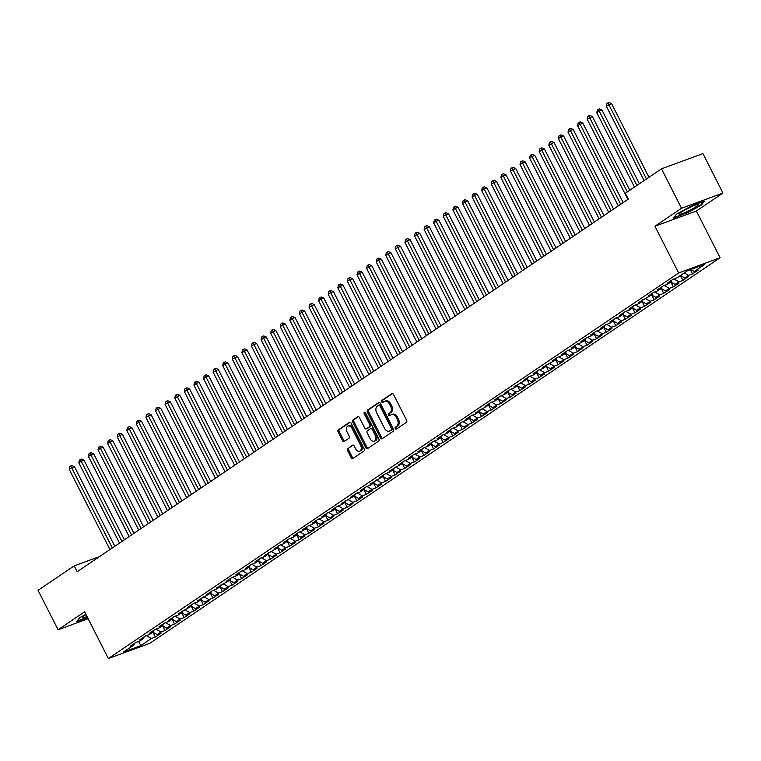 <?xml version="1.0" encoding="UTF-8"?>
<svg xmlns="http://www.w3.org/2000/svg" width="761" height="761" viewBox="0 0 761 761"><rect width="100%" height="100%" fill="white"/><g stroke="black" fill="none" stroke-linecap="round" stroke-linejoin="round"><path stroke-width="1.14" d="M395.235 428.548A1.132 0.78 -110.2 0 0 396.395 429.109L406.403 422.345A1.617 1.122 -110.2 0 0 406.612 420.272L393.523 394.464A1.617 1.122 -110.2 0 0 392.02 393.58A1.617 1.122 -110.2 0 0 391.858 393.665L381.851 400.429A1.132 0.78 -110.2 0 0 382.869 402.436L384.162 401.561A5.184 3.577 -110.2 0 1 384.705 401.285A5.184 3.577 -110.2 0 1 389.508 404.11L390.593 406.26A5.184 3.577 -110.2 0 1 389.908 412.89L388.614 413.765A1.132 0.78 -110.2 0 0 389.632 415.772L390.926 414.897A5.184 3.577 -110.2 0 1 391.468 414.621A5.184 3.577 -110.2 0 1 396.272 417.447L397.356 419.596A5.184 3.577 -110.2 0 1 396.671 426.227L395.378 427.102A1.132 0.78 -110.2 0 0 395.235 428.548M391.468 414.621L392.59 414.203A5.184 3.577 -110.2 0 1 397.385 417.038L398.479 419.187A5.184 3.577 -110.2 0 1 397.794 425.808L396.5 426.683A1.132 0.78 -110.2 0 0 396.947 428.738M392.524 393.561L382.973 400.02A1.132 0.78 -110.2 0 0 383.42 402.065M384.705 401.285L385.827 400.866A5.184 3.577 -110.2 0 1 390.621 403.701L391.715 405.851A5.184 3.577 -110.2 0 1 391.03 412.472L389.737 413.347A1.132 0.78 -110.2 0 0 390.184 415.401M347.748 448.419A1.617 1.122 -110.2 0 0 347.539 450.493L351.211 457.732A1.617 1.122 -110.2 0 0 352.714 458.617A1.617 1.122 -110.2 0 0 352.876 458.531L363.986 451.016A1.617 1.122 -110.2 0 0 364.205 448.942L351.106 423.135A1.617 1.122 -110.2 0 0 349.613 422.25A1.617 1.122 -110.2 0 0 349.442 422.336L338.331 429.851A1.617 1.122 -110.2 0 0 338.112 431.915L342.555 440.667A1.617 1.122 -110.2 0 0 344.058 441.551A1.617 1.122 -110.2 0 0 344.219 441.466L348.976 438.25A1.617 1.122 -110.2 0 0 349.194 436.177L346.987 431.839A4.338 2.996 -110.2 0 1 348.015 426.074A4.338 2.996 -110.2 0 1 352.029 428.433L360.647 445.432A4.338 2.996 -110.2 0 1 359.62 451.197A4.338 2.996 -110.2 0 1 355.615 448.838L354.179 446.003A1.617 1.122 -110.2 0 0 352.676 445.118A1.617 1.122 -110.2 0 0 352.505 445.204L348.871 448.01A1.617 1.122 -110.2 0 0 348.662 450.074L352.333 457.323A1.617 1.122 -110.2 0 0 353.332 458.227M77.175 571.711L628.301 199.116L625.342 193.265L661.499 168.818L681.514 208.267L654.945 226.226L678.66 272.971L108.347 658.541L84.633 611.796L58.064 629.766L38.05 590.317L74.207 565.87L77.175 571.711M380.49 437.936A1.617 1.122 -110.2 0 0 381.993 438.821A1.617 1.122 -110.2 0 0 382.155 438.736L393.266 431.221A1.617 1.122 -110.2 0 0 393.485 429.147L380.386 403.34A1.617 1.122 -110.2 0 0 378.892 402.455A1.617 1.122 -110.2 0 0 378.721 402.54L367.611 410.055A1.617 1.122 -110.2 0 0 367.392 412.129L380.49 437.936L381.613 437.527A1.617 1.122 -110.2 0 0 382.612 438.431M378.626 441.123L367.515 448.629A1.617 1.122 -110.2 0 1 367.354 448.714A1.617 1.122 -110.2 0 1 365.851 447.829L352.752 422.022A1.617 1.122 -110.2 0 1 352.971 419.948L357.727 416.733A1.617 1.122 -110.2 0 1 357.898 416.648A1.617 1.122 -110.2 0 1 359.392 417.532L364.7 428.005A1.617 1.122 -110.2 0 0 366.203 428.89A1.617 1.122 -110.2 0 0 366.374 428.795L369.523 426.664A1.617 1.122 -110.2 0 0 369.741 424.6L364.215 413.699A1.132 0.78 -110.2 0 1 365.527 412.804L378.845 439.049A1.617 1.122 -110.2 0 1 378.626 441.123M678.66 272.971L720.096 257.751L149.784 643.33L108.347 658.541M690.351 269.651L692.51 273.903L698.265 270.012L694.289 271.468L704.838 264.333L687.592 270.669L677.033 277.803L673.057 279.268L667.302 283.159L671.278 281.694L667.445 284.291L663.468 285.746L657.713 289.637L661.69 288.181L657.856 290.769L653.88 292.234L648.125 296.124L652.101 294.659L638.536 302.612L642.503 301.147L638.669 303.744L634.693 305.199L628.938 309.09L632.914 307.634L629.081 310.231L625.104 311.687L619.349 315.577L623.326 314.122L619.492 316.709L615.516 318.174L609.761 322.065L613.737 320.6L609.894 323.197L605.918 324.652L600.163 328.543L604.139 327.087L600.305 329.684L596.329 331.14L590.574 335.03L594.55 333.575L590.717 336.162L586.741 337.627L580.985 341.518L584.962 340.053L581.119 342.65L577.142 344.105L571.387 347.996L575.364 346.54L571.53 349.137L567.554 350.593L561.799 354.483L565.775 353.028L561.941 355.615L557.965 357.08L552.21 360.971L556.186 359.506L542.612 367.458L546.588 365.993L542.755 368.59L538.778 370.046L533.023 373.936L537 372.481L533.166 375.068L529.19 376.533L523.435 380.424L527.411 378.959L513.846 386.911L517.813 385.447L513.979 388.043L510.003 389.499L504.248 393.389L508.224 391.934L504.391 394.521L500.415 395.986L494.66 399.877L498.636 398.412L494.802 401.009L490.826 402.474L485.071 406.364L489.047 404.9L475.473 412.843L479.449 411.387L475.615 413.984L471.639 415.439L465.884 419.33L469.86 417.875L466.027 420.462L462.051 421.927L456.296 425.818L460.272 424.353L456.429 426.95L452.453 428.405L446.697 432.296L450.674 430.84L446.84 433.437L442.864 434.892L437.109 438.783L441.085 437.328L437.252 439.915L433.275 441.38L427.52 445.271L431.497 443.806L427.653 446.403L423.677 447.858L417.922 451.749L421.898 450.293L418.065 452.89L414.089 454.346L408.334 458.236L412.31 456.781L408.476 459.368L404.5 460.833L398.745 464.724L402.721 463.259L389.156 471.211L393.123 469.746L389.29 472.343L385.313 473.799L379.558 477.689L383.534 476.234L369.97 484.177L373.946 482.712L370.112 485.309L366.136 486.774L360.381 490.664L364.357 489.199L360.514 491.796L356.538 493.252L350.783 497.142L354.759 495.687L341.194 503.63L345.171 502.174L341.337 504.762L337.361 506.227L331.606 510.117L335.582 508.652L331.739 511.249L327.763 512.705L322.008 516.595L325.984 515.14L322.15 517.737L318.174 519.192L312.419 523.083L316.395 521.627L312.562 524.215L308.585 525.68L302.83 529.57L306.807 528.105L302.964 530.702L298.987 532.158L293.232 536.048L297.209 534.593L293.375 537.19L289.399 538.645L283.644 542.536L287.62 541.081L283.786 543.668L279.81 545.133L274.055 549.023L278.031 547.559L264.467 555.511L268.433 554.046L264.6 556.643L260.623 558.098L254.868 561.989L258.845 560.534L255.011 563.121L251.035 564.586L245.28 568.477L249.256 567.012L245.423 569.608L241.446 571.073L235.691 574.964L239.667 573.499L235.824 576.096L231.848 577.551L226.093 581.442L230.069 579.987L216.505 587.93L220.481 586.465L216.647 589.062L212.671 590.526L206.916 594.417L210.892 592.952L197.318 600.895L201.294 599.44L197.46 602.037L193.484 603.492L187.729 607.383L191.705 605.927L178.141 613.87L182.117 612.405L178.274 615.002L174.298 616.458L168.542 620.348L172.519 618.893L168.685 621.49L164.709 622.945L158.954 626.836L162.93 625.38L159.097 627.968L155.12 629.433L149.365 633.323L153.341 631.858L149.498 634.455L145.522 635.911L139.767 639.801L143.743 638.346L139.91 640.943L135.934 642.398L130.179 646.289L134.155 644.833L134.44 643.406M692.51 273.903L688.534 275.358L684.691 277.955L680.401 275.53M680.477 275.577L682.912 280.381L688.667 276.49L684.691 277.955M682.912 280.381L678.936 281.846L675.102 284.443L670.802 282.017M670.879 282.055L673.323 286.868L679.078 282.978L675.102 284.443M673.323 286.868L669.347 288.333L665.514 290.921L661.214 288.505M661.29 288.543L663.735 293.356L669.49 289.465L665.514 290.921M663.735 293.356L659.758 294.811L655.915 297.408L651.625 294.983M651.701 295.03L654.137 299.834L659.892 295.943L655.915 297.408M654.137 299.834L650.16 301.299L646.327 303.896L642.027 301.47M642.113 301.518L644.548 306.322L650.303 302.431L646.327 303.896M644.548 306.322L640.572 307.786L636.738 310.374L632.439 307.958M632.515 307.996L634.959 312.809L640.714 308.918L636.738 310.374M634.959 312.809L630.983 314.264L627.14 316.861L622.85 314.436M622.926 314.483L625.361 319.297L631.116 315.406L627.14 316.861M625.361 319.297L621.385 320.752L617.552 323.349L613.261 320.923M613.337 320.971L615.773 325.775L621.528 321.884L617.552 323.349M615.773 325.775L611.796 327.24L607.963 329.827L603.663 327.411M603.739 327.449L606.184 332.262L611.939 328.372L607.963 329.827M606.184 332.262L602.208 333.718L598.374 336.314L594.075 333.889M594.151 333.936L596.595 338.75L602.351 334.859L598.374 336.314M596.595 338.75L592.619 340.205L588.776 342.802L584.486 340.376M584.562 340.424L586.997 345.228L592.752 341.337L588.776 342.802M586.997 345.228L583.021 346.693L579.188 349.28L574.888 346.864M574.964 346.902L577.409 351.715L583.164 347.825L579.188 349.28M577.409 351.715L573.433 353.171L569.599 355.768L565.299 353.342M565.375 353.389L567.82 358.203L573.575 354.312L569.599 355.768M567.82 358.203L563.844 359.658L560.001 362.255L555.711 359.829M555.787 359.877L558.222 364.681L563.977 360.79L560.001 362.255M558.222 364.681L554.246 366.146L550.412 368.743L546.113 366.317M546.189 366.355L548.633 371.168L554.389 367.278L550.412 368.743M548.633 371.168L544.657 372.633L540.824 375.221L536.524 372.804M536.6 372.842L539.045 377.656L544.8 373.765L540.824 375.221M539.045 377.656L535.069 379.111L531.226 381.708L526.935 379.282M527.012 379.33L529.447 384.134L535.202 380.243L531.226 381.708M529.447 384.134L525.471 385.599L521.637 388.196L517.337 385.77M517.423 385.817L519.858 390.621L525.613 386.731L521.637 388.196M519.858 390.621L515.882 392.086L512.048 394.674L507.749 392.257M507.825 392.296L510.27 397.109L516.025 393.218L512.048 394.674M510.27 397.109L506.293 398.564L502.45 401.161L498.16 398.735M498.236 398.783L500.671 403.596L506.426 399.696L502.45 401.161M500.671 403.596L496.695 405.052L492.862 407.649L488.572 405.223M488.648 405.271L491.083 410.074L496.838 406.184L492.862 407.649M491.083 410.074L487.107 411.539L483.273 414.127L478.973 411.711M479.05 411.749L481.494 416.562L487.249 412.671L483.273 414.127M481.494 416.562L477.518 418.017L473.684 420.614L469.385 418.189M469.461 418.236L471.906 423.049L477.661 419.159L473.684 420.614M471.906 423.049L467.929 424.505L464.086 427.102L459.796 424.676M459.872 424.724L462.308 429.527L468.063 425.637L464.086 427.102M462.308 429.527L458.331 430.992L454.498 433.58L450.198 431.164M450.274 431.202L452.719 436.015L458.474 432.124L454.498 433.58M452.719 436.015L448.743 437.47L444.909 440.067L440.609 437.642M440.686 437.689L443.13 442.502L448.885 438.612L444.909 440.067M443.13 442.502L439.154 443.958L435.311 446.555L431.021 444.129M431.097 444.177L433.532 448.98L439.287 445.09L435.311 446.555M433.532 448.98L429.556 450.445L425.722 453.033L421.423 450.617M421.499 450.655L423.944 455.468L429.699 451.577L425.722 453.033M423.944 455.468L419.967 456.933L416.134 459.52L411.834 457.104M411.91 457.142L414.355 461.956L420.11 458.065L416.134 459.52M414.355 461.956L410.379 463.411L406.536 466.008L402.246 463.582M402.322 463.63L404.757 468.434L410.512 464.543L406.536 466.008M404.757 468.434L400.781 469.898L396.947 472.495L392.647 470.07M392.733 470.108L395.168 474.921L400.923 471.03L396.947 472.495M395.168 474.921L391.192 476.386L387.359 478.973L383.059 476.557M383.135 476.595L385.58 481.409L391.335 477.518L387.359 478.973M385.58 481.409L381.603 482.864L377.76 485.461L373.47 483.035M373.546 483.083L375.982 487.887L381.737 483.996L377.76 485.461M375.982 487.887L372.005 489.352L368.172 491.948L363.882 489.523M363.958 489.57L366.393 494.374L372.148 490.484L368.172 491.948M366.393 494.374L362.417 495.839L358.583 498.426L354.284 496.01M354.36 496.048L356.804 500.862L362.559 496.971L358.583 498.426M356.804 500.862L352.828 502.317L348.995 504.914L344.695 502.488M344.771 502.536L347.216 507.349L352.971 503.459L348.995 504.914M347.216 507.349L343.24 508.805L339.396 511.402L335.106 508.976M335.182 509.023L337.618 513.827L343.373 509.937L339.396 511.402M337.618 513.827L333.641 515.292L329.808 517.88L325.508 515.463M325.584 515.501L328.029 520.315L333.784 516.424L329.808 517.88M328.029 520.315L324.053 521.77L320.219 524.367L315.92 521.941M315.996 521.989L318.44 526.802L324.196 522.912L320.219 524.367M318.44 526.802L314.464 528.258L310.621 530.855L306.331 528.429M306.407 528.476L308.842 533.28L314.597 529.39L310.621 530.855M308.842 533.28L304.866 534.745L301.033 537.333L296.733 534.916M296.809 534.954L299.254 539.768L305.009 535.877L301.033 537.333M299.254 539.768L295.278 541.223L291.444 543.82L287.144 541.394M287.22 541.442L289.665 546.255L295.42 542.365L291.444 543.82M289.665 546.255L285.689 547.711L281.846 550.308L277.556 547.882M277.632 547.93L280.067 552.733L285.822 548.843L281.846 550.308M280.067 552.733L276.091 554.198L272.257 556.795L267.958 554.369M268.043 554.408L270.478 559.221L276.233 555.33L272.257 556.795M270.478 559.221L266.502 560.686L262.669 563.273L258.369 560.857M258.445 560.895L260.89 565.708L266.645 561.818L262.669 563.273M260.89 565.708L256.914 567.164L253.071 569.761L248.78 567.335M248.857 567.383L251.292 572.186L257.047 568.296L253.071 569.761M251.292 572.186L247.315 573.651L243.482 576.248L239.192 573.823M239.268 573.861L241.703 578.674L247.458 574.783L243.482 576.248M241.703 578.674L237.727 580.139L233.893 582.726L229.594 580.31M229.67 580.348L232.115 585.161L237.87 581.271L233.893 582.726M232.115 585.161L228.138 586.617L224.305 589.214L220.005 586.788M220.081 586.836L222.526 591.639L228.281 587.749L224.305 589.214M222.526 591.639L218.55 593.104L214.707 595.701L210.416 593.276M210.493 593.323L212.928 598.127L218.683 594.236L214.707 595.701M212.928 598.127L208.952 599.592L205.118 602.179L200.818 599.763M200.894 599.801L203.339 604.615L209.094 600.724L205.118 602.179M203.339 604.615L199.363 606.07L195.529 608.667L191.23 606.241M191.306 606.289L193.751 611.102L199.506 607.211L195.529 608.667M193.751 611.102L189.774 612.557L185.931 615.154L181.641 612.729M181.717 612.776L184.152 617.58L189.908 613.689L185.931 615.154M184.152 617.58L180.176 619.045L176.343 621.632L172.043 619.216M172.119 619.254L174.564 624.068L180.319 620.177L176.343 621.632M174.564 624.068L170.588 625.523L166.754 628.12L162.454 625.694M162.531 625.742L164.975 630.555L170.73 626.664L166.754 628.12M164.975 630.555L160.999 632.01L157.156 634.607L152.866 632.182M152.942 632.229L155.377 637.033L161.132 633.142L157.156 634.607M155.377 637.033L151.401 638.498L140.852 645.632L123.605 651.968L134.155 644.833M143.743 638.346L144.038 636.919M151.401 638.498L146.312 635.625M140.852 645.632L138.616 641.418M153.341 631.858L153.627 630.441M160.999 632.01L155.91 629.138M162.93 625.38L163.215 623.953M170.588 625.523L165.498 622.66M172.519 618.893L172.814 617.466M180.176 619.045L175.087 616.172M182.117 612.405L182.402 610.988M189.774 612.557L184.685 609.685M191.705 605.927L191.991 604.5M199.363 606.07L194.274 603.207M201.294 599.44L201.589 598.013M208.952 599.592L203.862 596.719M210.892 592.952L211.178 591.535M218.55 593.104L213.451 590.232M220.481 586.465L220.766 585.047M228.138 586.617L223.049 583.754M230.069 579.987L230.364 578.56M237.727 580.139L232.638 577.266M239.667 573.499L239.953 572.082M247.315 573.651L242.226 570.779M249.256 567.012L249.541 565.594M256.914 567.164L251.824 564.291M258.845 560.534L259.13 559.107M266.502 560.686L261.413 557.813M268.433 554.046L268.728 552.619M276.091 554.198L271.002 551.325M278.031 547.559L278.317 546.141M285.689 547.711L280.6 544.838M287.62 541.081L287.905 539.654M295.278 541.223L290.188 538.36M297.209 534.593L297.503 533.166M304.866 534.745L299.777 531.872M306.807 528.105L307.092 526.688M314.464 528.258L309.375 525.385M316.395 521.627L316.681 520.201M324.053 521.77L318.964 518.907M325.984 515.14L326.279 513.713M333.641 515.292L328.552 512.419M335.582 508.652L335.867 507.235M343.24 508.805L338.141 505.932M345.171 502.174L345.456 500.748M352.828 502.317L347.739 499.454M354.759 495.687L355.054 494.26M362.417 495.839L357.328 492.966M364.357 489.199L364.643 487.782M372.005 489.352L366.916 486.479M373.946 482.712L374.231 481.294M381.603 482.864L376.514 480.001M383.534 476.234L383.82 474.807M391.192 476.386L386.103 473.513M393.123 469.746L393.418 468.329M400.781 469.898L395.691 467.026M402.721 463.259L403.007 461.841M410.379 463.411L405.29 460.538M412.31 456.781L412.595 455.354M419.967 456.933L414.878 454.06M421.898 450.293L422.193 448.866M429.556 450.445L424.467 447.573M431.497 443.806L431.782 442.388M439.154 443.958L434.065 441.085M441.085 437.328L441.37 435.901M448.743 437.47L443.653 434.607M450.674 430.84L450.969 429.413M458.331 430.992L453.242 428.12M460.272 424.353L460.557 422.935M467.929 424.505L462.831 421.632M469.86 417.875L470.146 416.448M477.518 418.017L472.429 415.154M479.449 411.387L479.744 409.96M487.107 411.539L482.017 408.667M489.047 404.9L489.333 403.482M496.695 405.052L491.606 402.179M498.636 398.412L498.921 396.995M506.293 398.564L501.204 395.701M508.224 391.934L508.51 390.507M515.882 392.086L510.793 389.213M517.813 385.447L518.108 384.029M525.471 385.599L520.381 382.726M527.411 378.959L527.696 377.542M535.069 379.111L529.979 376.248M537 372.481L537.285 371.054M544.657 372.633L539.568 369.76M546.588 365.993L546.883 364.576M554.246 366.146L549.157 363.273M556.186 359.506L556.472 358.089M563.844 359.658L558.755 356.785M565.775 353.028L566.06 351.601M573.433 353.171L568.343 350.307M575.364 346.54L575.658 345.114M583.021 346.693L577.932 343.82M584.962 340.053L585.247 338.635M592.619 340.205L587.521 337.332M594.55 333.575L594.836 332.148M602.208 333.718L597.119 330.854M604.139 327.087L604.434 325.66M611.796 327.24L606.707 324.367M613.737 320.6L614.022 319.182M621.385 320.752L616.296 317.879M623.326 314.122L623.611 312.695M630.983 314.264L625.894 311.401M632.914 307.634L633.2 306.207M640.572 307.786L635.483 304.914M642.503 301.147L642.798 299.729M650.16 301.299L645.071 298.426M652.101 294.659L652.386 293.242M659.758 294.811L654.669 291.948M661.69 288.181L661.975 286.754M669.347 288.333L664.258 285.461M671.278 281.694L671.573 280.276M678.936 281.846L673.846 278.973M688.534 275.358L684.234 272.942M99.615 556.538L74.207 565.87M58.064 629.766L88.133 618.712M654.945 226.226L696.382 211.006L722.95 193.047L681.514 208.267M722.95 193.047L702.936 153.608L661.499 168.818M696.382 211.006L720.096 257.751M694.289 271.468L690.788 269.499M685.88 213.632L701.376 205.09L704.391 201.123L691.911 205.698L676.415 214.25L673.399 218.217L685.699 213.27M85.888 614.27L79.629 617.723L76.614 621.689L87.601 617.656M379.387 402.436L368.733 409.646A1.617 1.122 -110.2 0 0 368.514 411.711L381.613 437.527M391.211 429.917A1.132 0.78 -110.2 0 0 391.363 428.462L379.872 405.813A1.132 0.78 -110.2 0 0 378.702 405.252L377.342 406.174A5.184 3.577 -110.2 0 0 376.657 412.795L384.505 428.281A5.184 3.577 -110.2 0 0 389.309 431.116A5.184 3.577 -110.2 0 0 389.851 430.84L392.334 429.499A1.132 0.78 -110.2 0 0 392.486 428.053L391.363 428.462M378.949 405.156L379.825 404.842A1.132 0.78 -110.2 0 1 380.995 405.394L392.486 428.053M389.309 431.116L390.431 430.707A5.184 3.577 -110.2 0 0 390.973 430.422L389.851 430.84M392.334 429.499L390.973 430.422M358.393 416.628L354.093 419.539A1.617 1.122 -110.2 0 0 353.875 421.613L366.973 447.42A1.617 1.122 -110.2 0 0 367.972 448.324M367.135 428.519A1.617 1.122 -110.2 0 0 367.325 428.472A1.617 1.122 -110.2 0 0 367.496 428.386L370.645 426.255A1.617 1.122 -110.2 0 0 370.864 424.181L365.337 413.29L364.215 413.699M365.175 412.357A1.132 0.78 -110.2 0 0 365.337 413.29M370.217 438.869A4.338 2.996 -110.2 0 0 374.231 441.228A4.338 2.996 -110.2 0 0 375.249 435.463L372.215 429.47A1.617 1.122 -110.2 0 0 370.712 428.586A1.617 1.122 -110.2 0 0 370.55 428.671L367.392 430.812A1.617 1.122 -110.2 0 0 367.183 432.876L370.217 438.869M374.231 441.228L375.344 440.819A4.338 2.996 -110.2 0 0 376.372 435.045L375.249 435.463M370.902 428.548L371.663 428.262A1.617 1.122 -110.2 0 1 371.834 428.177A1.617 1.122 -110.2 0 1 373.337 429.061L376.372 435.045M353.171 445.099L348.871 448.01M359.62 451.197L360.743 450.788A4.338 2.996 -110.2 0 0 361.77 445.014L360.647 445.432M348.015 426.074L349.137 425.656A4.338 2.996 -110.2 0 1 353.152 428.024L361.77 445.014M350.108 422.231L339.454 429.442A1.617 1.122 -110.2 0 0 339.235 431.506L343.677 440.258A1.617 1.122 -110.2 0 0 344.676 441.161M701.119 204.576L701.376 205.09M648.971 177.294L611.559 103.563L606.365 106.207L644.101 180.585M646.498 178.968L607.915 102.868L609.038 102.459L611.559 103.563M606.365 106.207L606.964 103.515L607.915 102.868M639.373 183.781L601.97 110.041L599.173 111.068L596.776 112.695L634.503 187.073M636.9 185.446L598.327 109.346L599.449 108.937L601.97 110.041M596.776 112.695L597.366 110.003L598.327 109.346M629.785 190.26L592.381 116.528L587.178 119.182L627.882 199.401M627.311 191.934L588.738 115.834L589.861 115.425L592.381 116.528M587.178 119.182L587.777 116.481L588.738 115.834M686.993 211.691A10.73 1.303 153.1 0 0 697.97 204.386A10.73 1.303 153.1 0 0 690.512 207.068A10.73 1.303 153.1 0 0 679.278 213.87A10.73 1.303 153.1 0 0 686.993 211.691M684.472 210.198A7.344 0.894 153.1 0 0 686.669 209.227A7.344 0.894 153.1 0 0 691.93 206.412M703.487 201.456L700.843 204.937L685.823 213.223L673.865 217.617M87.41 617.285L77.08 621.081M86.069 614.631A10.73 1.303 153.1 0 0 82.492 617.342A10.73 1.303 153.1 0 0 87.039 616.553M623.164 202.588L582.783 123.016L577.589 125.66L618.284 205.889M620.691 204.262L579.14 122.321L580.263 121.912L582.783 123.016M577.589 125.66L578.189 122.968L579.14 122.321M613.566 209.075L573.195 129.494L570.398 130.521L568.001 132.148L608.695 212.367M611.093 210.749L569.551 128.809L570.674 128.39L573.195 129.494M568.001 132.148L568.591 129.456L569.551 128.809M603.977 215.563L563.606 135.981L560.8 137.009L558.403 138.635L599.107 218.854M601.504 217.227L559.963 135.287L561.085 134.878L563.606 135.981M558.403 138.635L559.002 135.934L559.963 135.287M594.389 222.041L554.008 142.469L548.814 145.113L589.518 225.342M591.915 223.715L550.374 141.774L551.487 141.365L554.008 142.469M548.814 145.113L549.413 142.421L550.374 141.774M584.79 228.528L544.419 148.947L539.226 151.601L579.92 231.82M582.317 230.203L540.776 148.262L541.899 147.843L544.419 148.947M539.226 151.601L539.815 148.909L540.776 148.262M575.202 235.016L534.831 155.434L532.034 156.462L529.627 158.088L570.331 238.307M572.729 236.69L531.188 154.74L532.31 154.331L534.831 155.434M529.627 158.088L530.227 155.387L531.188 154.74M565.613 241.494L525.242 161.922L520.039 164.566L560.743 244.795M563.14 243.168L521.599 161.227L522.712 160.818L525.242 161.922M520.039 164.566L520.638 161.874L521.599 161.227M556.015 247.981L515.644 168.409L510.45 171.054L551.145 251.273M553.542 249.656L512.001 167.715L513.123 167.296L515.644 168.409M510.45 171.054L511.04 168.362L512.001 167.715M546.427 254.469L506.055 174.887L503.259 175.915L500.862 177.541L541.556 257.76M543.953 256.143L502.412 174.193L503.535 173.784L506.055 174.887M500.862 177.541L501.451 174.849L502.412 174.193M536.838 260.947L496.467 181.375L491.264 184.019L531.968 264.248M534.365 262.621L492.824 180.68L493.937 180.271L496.467 181.375M491.264 184.019L491.863 181.327L492.824 180.68M527.24 267.434L486.869 187.862L481.675 190.507L522.369 270.726M524.767 269.109L483.225 187.168L484.348 186.759L486.869 187.862M481.675 190.507L482.274 187.815L483.225 187.168M517.651 273.922L477.28 194.34L474.484 195.368L472.086 196.994L512.781 277.213M515.178 275.596L473.637 193.646L474.759 193.237L477.28 194.34M472.086 196.994L472.676 194.302L473.637 193.646M508.063 280.409L467.692 200.828L462.488 203.472L503.192 283.701M505.589 282.074L464.048 200.133L465.171 199.724L467.692 200.828M462.488 203.472L463.088 200.78L464.048 200.133M498.474 286.887L458.093 207.315L455.297 208.343L452.9 209.96L493.594 290.179M496.001 288.562L454.45 206.621L455.573 206.212L458.093 207.315M452.9 209.96L453.499 207.268L454.45 206.621M488.876 293.375L448.505 213.793L445.708 214.821L443.311 216.447L484.006 296.666M486.403 295.049L444.862 213.109L445.984 212.69L448.505 213.793M443.311 216.447L443.901 213.755L444.862 213.109M479.287 299.863L438.916 220.281L436.11 221.308L433.713 222.935L474.417 303.154M476.814 301.527L435.273 219.587L436.395 219.178L438.916 220.281M433.713 222.935L434.312 220.233L435.273 219.587M469.699 306.341L429.318 226.768L424.124 229.413L464.828 309.641M467.225 308.015L425.684 226.074L426.797 225.665L429.318 226.768M424.124 229.413L424.724 226.721L425.684 226.074M460.101 312.828L419.73 233.246L414.536 235.9L455.23 316.119M457.627 314.502L416.086 232.562L417.209 232.143L419.73 233.246M414.536 235.9L415.125 233.208L416.086 232.562M450.512 319.316L410.141 239.734L407.344 240.761L404.938 242.388L445.642 322.607M448.039 320.98L406.498 239.04L407.62 238.631L410.141 239.734M404.938 242.388L405.537 239.686L406.498 239.04M440.923 325.794L400.552 246.222L395.349 248.866L436.053 329.094M438.45 327.468L396.909 245.527L398.022 245.118L400.552 246.222M395.349 248.866L395.948 246.174L396.909 245.527M431.325 332.281L390.954 252.7L385.76 255.354L426.455 335.572M428.852 333.955L387.311 252.015L388.433 251.596L390.954 252.7M385.76 255.354L386.35 252.662L387.311 252.015M421.737 338.769L381.366 259.187L378.569 260.214L376.172 261.841L416.866 342.06M419.263 340.443L377.722 258.493L378.845 258.084L381.366 259.187M376.172 261.841L376.762 259.14L377.722 258.493M412.148 345.247L371.777 265.675L366.574 268.319L407.278 348.548M409.675 346.921L368.134 264.98L369.247 264.571L371.777 265.675M366.574 268.319L367.173 265.627L368.134 264.98M402.55 351.734L362.179 272.162L356.985 274.807L397.68 355.026M400.077 353.408L358.536 271.468L359.658 271.049L362.179 272.162M356.985 274.807L357.584 272.115L358.536 271.468M392.961 358.222L352.59 278.64L349.794 279.668L347.397 281.294L388.091 361.513M390.488 359.896L348.947 277.946L350.07 277.537L352.59 278.64M347.397 281.294L347.986 278.602L348.947 277.946M383.373 364.709L343.002 285.128L337.798 287.772L378.502 368.001M380.9 366.374L339.358 284.433L340.481 284.024L343.002 285.128M337.798 287.772L338.398 285.08L339.358 284.433M373.784 371.187L333.404 291.615L330.607 292.643L328.21 294.26L368.904 374.479M371.311 372.861L329.76 290.921L330.883 290.512L333.404 291.615M328.21 294.26L328.809 291.568L329.76 290.921M364.186 377.675L323.815 298.093L321.018 299.121L318.621 300.747L359.316 380.966M361.713 379.349L320.172 297.399L321.294 296.99L323.815 298.093M318.621 300.747L319.211 298.055L320.172 297.399M354.597 384.162L314.226 304.581L309.023 307.225L349.727 387.454M352.124 385.827L310.583 303.886L311.706 303.477L314.226 304.581M309.023 307.225L309.622 304.533L310.583 303.886M345.009 390.64L304.628 311.068L299.434 313.713L340.138 393.932M342.536 392.315L300.995 310.374L302.107 309.965L304.628 311.068M299.434 313.713L300.034 311.021L300.995 310.374M335.411 397.128L295.04 317.546L292.243 318.574L289.846 320.2L330.54 400.419M332.938 398.802L291.396 316.861L292.519 316.443L295.04 317.546M289.846 320.2L290.436 317.508L291.396 316.861M325.822 403.615L285.451 324.034L282.654 325.061L280.248 326.688L320.952 406.907M323.349 405.28L281.808 323.339L282.93 322.93L285.451 324.034M280.248 326.688L280.847 323.986L281.808 323.339M316.234 410.093L275.863 330.521L270.659 333.166L311.363 413.394M313.76 411.768L272.219 329.827L273.332 329.418L275.863 330.521M270.659 333.166L271.258 330.474L272.219 329.827M306.635 416.581L266.264 336.999L261.071 339.653L301.765 419.872M304.162 418.255L262.621 336.314L263.744 335.896L266.264 336.999M261.071 339.653L261.66 336.961L262.621 336.314M297.047 423.068L256.676 343.487L253.879 344.514L251.482 346.141L292.176 426.36M294.574 424.733L253.032 342.792L254.155 342.383L256.676 343.487M251.482 346.141L252.072 343.439L253.032 342.792M287.458 429.546L247.087 349.974L241.884 352.619L282.588 432.847M284.985 431.221L243.444 349.28L244.557 348.871L247.087 349.974M241.884 352.619L242.483 349.927L243.444 349.28M277.86 436.034L237.489 356.452L232.295 359.106L272.99 439.325M275.387 437.708L233.846 355.768L234.968 355.349L237.489 356.452M232.295 359.106L232.895 356.414L233.846 355.768M268.272 442.522L227.9 362.94L225.104 363.967L222.707 365.594L263.401 445.813M265.798 444.196L224.257 362.246L225.38 361.836L227.9 362.94M222.707 365.594L223.296 362.892L224.257 362.246M258.683 449L218.312 369.427L213.109 372.072L253.813 452.3M256.21 450.674L214.669 368.733L215.791 368.324L218.312 369.427M213.109 372.072L213.708 369.38L214.669 368.733M249.094 455.487L208.714 375.915L205.917 376.942L203.52 378.559L244.214 458.778M246.621 457.161L205.07 375.221L206.193 374.802L208.714 375.915M203.52 378.559L204.119 375.867L205.07 375.221M239.496 461.975L199.125 382.393L196.328 383.42L193.931 385.047L234.626 465.266M237.023 463.649L195.482 381.699L196.604 381.29L199.125 382.393M193.931 385.047L194.521 382.355L195.482 381.699M229.908 468.462L189.537 388.881L184.333 391.525L225.037 471.753M227.434 470.127L185.893 388.186L187.016 387.777L189.537 388.881M184.333 391.525L184.933 388.833L185.893 388.186M220.319 474.94L179.938 395.368L174.745 398.013L215.449 478.231M217.846 476.614L176.305 394.674L177.418 394.265L179.938 395.368M174.745 398.013L175.344 395.32L176.305 394.674M210.721 481.428L170.35 401.846L167.553 402.873L165.156 404.5L205.851 484.719M208.248 483.102L166.707 401.152L167.829 400.743L170.35 401.846M165.156 404.5L165.746 401.808L166.707 401.152M201.132 487.915L160.761 408.334L157.965 409.361L155.558 410.988L196.262 491.206M198.659 489.58L157.118 407.639L158.24 407.23L160.761 408.334M155.558 410.988L156.157 408.286L157.118 407.639M191.544 494.393L151.173 414.821L145.969 417.466L186.673 497.684M189.07 496.067L147.529 414.127L148.642 413.718L151.173 414.821M145.969 417.466L146.569 414.774L147.529 414.127M181.946 500.881L141.575 421.299L138.778 422.326L136.381 423.953L177.075 504.172M179.472 502.555L137.931 420.614L139.054 420.196L141.575 421.299M136.381 423.953L136.97 421.261L137.931 420.614M172.357 507.368L131.986 427.787L129.189 428.814L126.792 430.441L167.487 510.66M169.884 509.033L128.343 427.092L129.465 426.683L131.986 427.787M126.792 430.441L127.382 427.739L128.343 427.092M162.768 513.846L122.397 434.274L117.194 436.919L157.898 517.147M160.295 515.52L118.754 433.58L119.867 433.171L122.397 434.274M117.194 436.919L117.793 434.227L118.754 433.58M153.17 520.334L112.799 440.752L107.605 443.406L148.3 523.625M150.697 522.008L109.156 440.067L110.278 439.649L112.799 440.752M107.605 443.406L108.205 440.714L109.156 440.067M143.582 526.821L103.211 447.24L100.414 448.267L98.017 449.894L138.711 530.113M141.108 528.486L99.567 446.545L100.69 446.136L103.211 447.24M98.017 449.894L98.607 447.192L99.567 446.545M133.993 533.299L93.622 453.727L88.419 456.372L129.123 536.6M131.52 534.973L89.979 453.033L91.101 452.624L93.622 453.727M88.419 456.372L89.018 453.68L89.979 453.033M124.404 539.787L84.024 460.205L81.227 461.242L78.83 462.859L119.525 543.078M121.931 541.461L80.381 459.52L81.503 459.102L84.024 460.205M78.83 462.859L79.429 460.167L80.381 459.52M114.806 546.274L74.435 466.693L71.639 467.72L69.241 469.347L109.936 549.566M112.333 547.949L70.792 465.998L71.915 465.589L74.435 466.693M69.241 469.347L69.831 466.655L70.792 465.998M397.794 425.808L396.671 426.227M398.479 419.187L397.356 419.596M397.385 417.038L396.272 417.447M389.737 413.347L388.614 413.765M391.03 412.472L389.908 412.89M391.715 405.851L390.593 406.26M390.621 403.701L389.508 404.11M382.973 400.02L381.851 400.429M396.5 426.683L395.378 427.102M368.514 411.711L367.392 412.129M368.733 409.646L367.611 410.055M380.995 405.394L379.872 405.813M366.973 447.42L365.851 447.829M353.875 421.613L352.752 422.022M354.093 419.539L352.971 419.948M367.496 428.386L366.374 428.795M370.645 426.255L369.523 426.664M370.864 424.181L369.741 424.6M373.337 429.061L372.215 429.47M353.152 428.024L352.029 428.433M343.677 440.258L342.555 440.667M339.235 431.506L338.112 431.915M339.454 429.442L338.331 429.851M352.333 457.323L351.211 457.732M348.662 450.074L347.539 450.493M379.939 404.776L378.816 405.194M367.325 428.472L366.203 428.89M371.834 428.177L370.712 428.586"/></g></svg>
